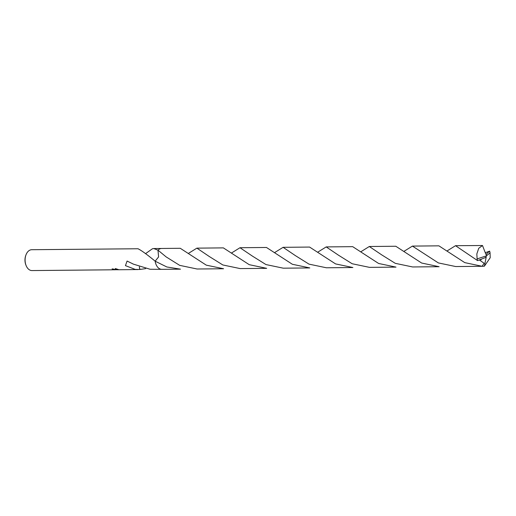 <?xml version="1.0" encoding="UTF-8"?>
<svg xmlns="http://www.w3.org/2000/svg" width="516" height="516" viewBox="0 0 516 516"><rect width="100%" height="100%" fill="white"/><g stroke="black" fill="none" stroke-linecap="round" stroke-linejoin="round"><path stroke-width="0.77" d="M145.518 253.672L152.459 248.744L153.774 248.544L157.986 250.183L158.586 256.929L155.148 261.18C147.221 254.62 141.513 250.486 138.03 248.77A10.43 6.785 -90.5 0 1 138.101 248.757L31.773 249.705A10.43 6.785 89.5 0 0 26.006 254.814A10.43 6.785 89.5 0 0 26.11 265.559A10.43 6.785 89.5 0 0 30.689 270.39A10.43 6.785 89.5 0 0 31.973 270.565L114.397 269.784M157.986 250.176A10.43 6.785 89.5 0 0 157.986 250.183L157.986 250.183A10.43 6.792 89.5 0 1 157.986 250.176L166.133 256.891L179.691 265.359L197.086 269.004L223.57 268.752L206.297 265.16L180.278 248.293L161.663 248.467A10.436 6.792 89.5 0 0 157.986 250.176L158.586 256.936L155.142 261.18A10.43 6.785 89.5 0 0 158.483 267.998A10.43 6.792 89.5 0 1 155.148 261.18A10.436 6.792 89.5 0 0 161.856 269.339L180.471 269.159L166.842 266.972L155.148 261.186M145.66 268.63L139.862 269.468A10.43 6.785 -90.5 0 1 139.791 269.481L135.211 269.397L125.446 265.637L127.078 261.064L132.935 263.882A10.43 6.785 89.5 0 0 132.98 264.005L150.085 269.255L161.708 269.333M112.598 268.907A10.172 6.618 89.5 0 0 112.817 269.023L112.785 269.281A10.43 6.785 -90.5 0 1 112.107 268.888L116.429 269.745L115.294 268.539L118.764 269.662L116.7 269.758L118.061 269.455M116.855 269.758L119.228 269.739M116.21 269.7L115.519 269.739M114.262 269.784L115.519 269.758L112.785 269.281M112.817 269.023L113.952 269.146M115.494 268.597L116.429 269.745M139.862 269.468L139.397 266.888M139.791 269.481L139.346 266.869M26.006 254.814L25.8 255.356A9.391 6.108 89.5 0 0 25.89 265.024L26.11 265.559M447.269 250.821L455.518 245.687L477.571 260.612L485.64 257.49L486.472 255.826L490.065 252.795A10.43 6.785 89.5 0 0 489.6 251.092L489.549 251.137M489.607 251.092L486.336 254.169L486.472 255.826L477.113 258.909A10.43 6.785 89.5 0 0 477.571 260.612M477.113 258.909L476.829 253.943L478.738 248.286L482.499 245.513L455.518 245.687M381.666 254.846L395.275 263.334L412.619 266.959L439.103 266.707L421.637 263.031L395.804 246.255L369.308 246.5L381.666 254.846M361.058 251.64L369.308 246.5M295.449 255.665L309.02 264.14L326.402 267.778L352.886 267.527L335.561 263.908L309.594 247.067L283.103 247.319L295.449 255.665M274.835 252.453L283.103 247.319M209.238 256.478L222.822 264.96L240.185 268.591L266.682 268.339L249.247 264.682L223.37 247.886L196.893 248.138L209.238 256.478M490.065 252.795L490.2 257.761L484.369 266.198L482.15 266.295L464.761 262.625L438.903 245.842L412.419 246.093L438.348 262.915L455.718 266.546L482.208 266.295M404.157 251.228L412.419 246.093M338.567 255.252L352.151 263.74L369.508 267.365L396.004 267.114L378.621 263.476L352.692 246.661L326.202 246.912L338.567 255.252M317.946 252.047L326.202 246.912M252.356 256.071L265.953 264.56L283.297 268.185L309.793 267.933L292.346 264.269L266.482 247.474L239.985 247.725L252.356 256.071M231.736 252.866L239.985 247.725M489.432 251.234L485.272 252.705M188.617 253.272L196.893 248.138M479.332 259.961L484.098 263.244L482.15 266.295M485.646 257.478L486.188 257.22L484.369 266.198M486.472 255.826L486.317 254.169L485.937 254.44L482.499 245.513M161.508 248.473L153.774 248.544M138.075 269.558L116.777 269.758M115.229 269.778L114.578 269.784M116.88 269.5L116.461 269.5M481.106 259.87L480.202 259.625"/></g></svg>
